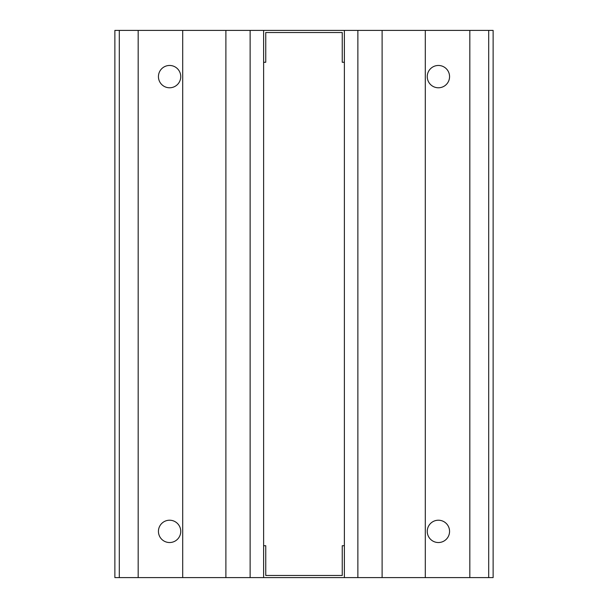 <?xml version="1.0" encoding="UTF-8"?>
<svg xmlns="http://www.w3.org/2000/svg" width="608" height="608" viewBox="0 0 608 608"><rect width="100%" height="100%" fill="white"/><g stroke="black" fill="none" stroke-linecap="round" stroke-linejoin="round"><path stroke-width="0.91" d="M427.249 531.377A11.157 11.157 0 0 0 438.406 542.534A11.157 11.157 0 0 0 449.563 531.377A11.157 11.157 0 0 0 438.406 520.22A11.157 11.157 0 0 0 427.249 531.377M427.249 76.623A11.157 11.157 0 0 0 438.406 87.78A11.157 11.157 0 0 0 449.563 76.623A11.157 11.157 0 0 0 438.406 65.466A11.157 11.157 0 0 0 427.249 76.623M357.869 577.6L382.113 577.6L382.113 30.4L357.869 30.4L357.869 577.6L344.379 577.6L344.379 30.4L357.869 30.4M425.296 30.4L469.824 30.4L469.824 577.6L425.296 577.6L425.296 30.4L382.113 30.4M488.695 30.4L493.126 30.4L493.126 577.6L488.695 577.6L488.695 30.4L469.824 30.4M488.695 577.6L469.824 577.6M425.296 577.6L382.113 577.6M344.379 30.4L263.621 30.4L263.621 62.274L265.749 62.274L265.749 32.528L342.251 32.528L342.251 62.274L344.379 62.274M344.379 545.726L342.251 545.726L342.251 575.472L265.749 575.472L265.749 545.726L263.621 545.726L263.621 577.6L344.379 577.6M158.437 76.623A11.157 11.157 0 0 0 169.594 87.78A11.157 11.157 0 0 0 180.751 76.623A11.157 11.157 0 0 0 169.594 65.466A11.157 11.157 0 0 0 158.437 76.623M158.437 531.377A11.157 11.157 0 0 0 169.594 542.534A11.157 11.157 0 0 0 180.751 531.377A11.157 11.157 0 0 0 169.594 520.22A11.157 11.157 0 0 0 158.437 531.377M250.131 30.4L225.887 30.4L225.887 577.6L250.131 577.6L250.131 30.4L263.621 30.4M182.704 577.6L138.176 577.6L138.176 30.4L182.704 30.4L182.704 577.6L225.887 577.6M263.621 62.274L263.621 545.726M119.305 577.6L114.874 577.6L114.874 30.4L119.305 30.4L119.305 577.6L138.176 577.6M263.621 577.6L250.131 577.6M119.305 30.4L138.176 30.4M182.704 30.4L225.887 30.4"/></g></svg>
